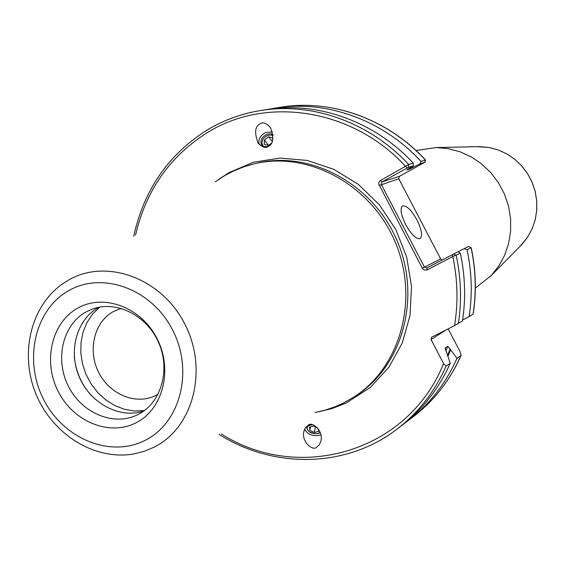 <?xml version="1.0" encoding="UTF-8"?>
<svg xmlns="http://www.w3.org/2000/svg" width="565" height="565" viewBox="0 0 565 565"><rect width="100%" height="100%" fill="white"/><g stroke="black" fill="none" stroke-linecap="round" stroke-linejoin="round"><path stroke-width="0.85" d="M320.291 432.585L318.519 433.461C311.696 434.132 307.763 432.147 306.71 427.493L309.592 424.774M304.719 429.012C307.042 434.202 311.922 436.314 319.366 435.347L320.906 434.697M316.577 447.219C313.794 451.244 301.279 442.762 303.857 431.596L305.446 427.747L308.229 425.268C310.962 421.264 323.47 429.527 320.998 440.771L319.395 444.712L316.577 447.219M268.827 146.13C265.543 147.204 263.106 146.674 261.51 144.548C259.957 140.473 261.708 137.076 266.772 134.357L270.148 133.743L273.001 134.618M272.5 132.033L266.073 132.365C260.126 135.459 257.859 139.491 259.264 144.456M268.424 146.384C265.84 148.56 262.344 147.366 257.93 142.804C254.335 132.641 254.999 126.355 259.914 123.947C262.534 121.715 266.073 122.944 270.536 127.641C274.018 137.811 273.312 144.061 268.424 146.384M121.171 308.363L113.283 311.605C94.094 322.149 87.448 350.378 98.649 372.342C109.575 394.448 135.932 405.409 155.523 395.578L158.158 394.137M416.991 219.933C411.327 209.926 406.525 205.257 402.57 205.928C399.858 208.492 400.875 214.707 405.635 224.58C411.348 234.645 416.158 239.313 420.056 238.592C422.761 235.965 421.737 229.743 416.991 219.933M442.176 259.935L440.658 258.932L398.777 178.766L399.448 176.322L424.979 162.219L420.191 163.68L409.498 169.097L406.828 169.938L413.255 165.919L408.304 167.452L381.968 181.916L381.283 184.437L424.428 267.083L426.858 267.944L458.109 251.693L460.355 253.226C465.214 276.002 465.913 298.574 462.46 320.955L454.521 325.652L431.611 337.206L431.053 339.572L443.574 363.577L446.039 366.184C434.676 391.778 418.425 412.69 397.287 428.906L401.786 425.48C422.782 409.364 438.927 388.6 450.22 363.196L446.039 366.184M77.511 308.264C51.337 322.841 42.707 361.734 58.35 391.729C73.612 421.935 109.836 436.639 136.377 422.606C163.144 409.032 173.13 369.242 156.872 338.251C141.017 307.049 103.437 293.242 77.511 308.264M85.887 312.035C62.517 324.981 54.657 359.594 68.485 386.432C81.967 413.439 114.208 426.766 138.008 414.533L138.531 414.265C161.265 402.619 170.722 369.835 158.68 342.68C146.914 315.397 116.461 300.149 92.512 309.013L85.887 312.035M98.932 307.24L98.43 307.515C76.374 319.762 68.012 351.536 79.531 377.533C90.788 403.643 119.766 419.025 143.708 411.08M74.333 356.706C75.731 371.247 81.233 384.009 90.845 395.006M99.708 307.092L92.625 314.02L87.031 322.417L83.119 331.973L81.028 342.326L80.823 353.111L82.504 363.924L86.007 374.383L91.212 384.108L97.922 392.76L105.895 400.013L114.864 405.599L124.491 409.314L134.442 411.016L144.343 410.614M416.002 150.509L436.116 147.564L448.193 148.63L460.03 151.78L471.288 156.929L481.641 163.942L490.78 172.629L498.45 182.742L504.411 193.986L508.493 206.041L510.583 218.556L510.626 231.17L508.62 243.508L504.63 255.232L498.796 266.002L491.282 275.515L475.334 288.122M215.435 181.697L225.138 175.369L233.013 171.244L243.317 167.021L254.052 163.871C307.699 150.686 370.499 184.176 394.85 241.227C419.618 298.094 400.853 366.749 354.439 396.708L343.336 403.085L335.504 406.595L325.384 410.084L314.966 412.549M254.052 163.871L256.581 163.271C310.072 150.121 372.667 183.491 396.927 240.33C421.603 296.992 402.894 365.407 356.614 395.274L354.439 396.708M456.972 358.372C445.799 383.473 429.824 403.989 409.06 419.929L413.425 416.596C434.061 400.762 449.924 380.386 461.033 355.477L456.972 358.372L450.616 349.77L447.883 356.353M450.616 349.77L447.713 346.26L445.135 348.089L450.22 363.196M448.179 328.851L460.185 351.861L461.132 355.35C450.015 380.302 434.111 400.719 413.425 416.596M470.956 247.675L467.057 249.801C471.846 272.281 472.531 294.563 469.098 316.654L462.601 320.051M471.196 247.668C475.935 269.964 476.599 292.077 473.18 314.006L469.098 316.654M467.057 249.801L464.077 248.678L468.54 246.425L471.09 247.745C475.829 270.042 476.5 292.154 473.089 314.076M458.18 251.743L464.077 248.678M460.355 253.226L452.791 256.524L426.822 270.049L424.068 269.915L422.295 268.191L378.677 183.879L379.101 181.866L380.153 180.659L408.7 164.479L413.227 163.101L413.255 165.919M270.169 109.024L274.661 108.212C325.475 99.532 382.399 119.462 421.017 161.378L425.551 160.1M412.591 166.329L413.382 167.162M420.191 163.68L421.017 161.378M207.969 129.547C224.001 120.048 241.368 113.734 260.048 110.606L265.635 109.695C316.788 100.951 374.136 120.945 413.227 163.101M409.06 419.929L405.388 422.641M454.521 325.652C458.307 302.854 457.728 279.809 452.791 256.524L452.452 254.568M407.195 167.996L405.734 166.498C352.772 108.748 266.984 95.81 208.075 132.161C170.136 155.841 145.968 190.151 135.572 235.097M273.086 135.607C269.244 134.237 265.84 135.522 262.866 139.456L261.842 143.093L263.156 146.053M272.775 139.696L272.839 138.03L268.728 136.829L264.448 139.922L264.265 144.23L268.375 145.452L271.454 143.228M268.474 145.382L264.448 139.922M272.217 141.596L268.728 136.829M312.572 424.774C306.76 425.509 305.587 427.783 309.055 431.596L314.267 433.666L317.918 433.517L320.214 432.366M317.481 427.832L313.914 426.102L309.556 427.105L309.719 430.276L314.211 432.444L318.561 431.455L318.455 429.047M315.531 426.886L314.211 432.444M310.531 426.879L309.719 430.276M218.832 179.31L229.072 172.593L253.466 162.24L279.957 158.073L307.198 160.432L333.781 169.302L358.267 184.31L379.327 204.714L395.775 229.447L406.701 257.181L411.525 286.406L409.999 315.524L402.273 342.976L388.833 367.321L370.47 387.336L346.225 403.036L331.86 408.608L319.034 411.716M519.991 246.389L527.555 237.265L532.068 228.98L535.154 219.976L536.715 210.519L536.708 200.865L535.126 191.295L532.011 182.085L527.456 173.497L521.58 165.778L514.567 159.146L506.614 153.786L497.956 149.852L488.831 147.451L477.001 146.681M145.424 440.184C180.518 422.648 193.852 370.478 172.487 329.776C151.639 288.8 102.265 270.946 68.506 290.777C34.43 310.023 23.405 360.661 43.731 399.667C63.555 438.934 110.627 458.321 145.424 440.184M68.224 280.247C105.909 257.965 161.265 277.775 184.628 323.667C208.57 369.249 193.477 427.649 154.16 447.141L144.513 451.216L134.371 453.843C95.478 460.991 53.555 435.17 36.654 395.662C19.528 356.254 29.535 308.045 61.43 284.668L68.224 280.247M450.185 348.951L447.551 355.385M445.248 347.934L445.072 348.414M447.713 346.26L445.841 351.112M408.975 168.547L409.498 169.097M411.998 166.689L412.768 167.501M453.547 253.996L456.202 255.345C461.111 278.305 461.824 301.06 458.349 323.611M221.318 433.962C298.221 483.026 407.803 452.819 443.574 363.577M424.922 162.219L425.403 160.036C387.082 118.466 330.56 98.698 280.085 107.322C330.673 98.684 387.237 118.481 425.544 160.029M133.721 236.332C143.891 189.741 168.596 154.16 207.828 129.597C223.91 120.07 241.319 113.742 260.048 110.606C311.548 101.806 369.305 121.976 408.7 164.479L408.304 167.452M422.295 268.191L440.658 258.932M398.777 178.766L379.122 185.489M380.492 180.447L381.968 181.916L399.448 176.322M446.018 329.939L431.053 339.572M427.189 269.886L426.879 267.93M491.282 275.515L521.749 244.603L527.569 237.251L532.089 228.952L535.182 219.947L536.75 210.484L536.743 200.836L535.168 191.274L532.053 182.064L527.498 173.49L521.629 165.771L514.616 159.146L506.657 153.793L497.991 149.852L488.852 147.451L479.508 146.632L436.116 147.564M304.041 430.834L303.857 431.596M258.643 143.757L257.93 142.804M274.661 108.212L280.085 107.322M219.142 434.457C273.919 468.992 346.394 468.279 397.287 428.906M471.196 247.661L468.54 246.425M424.979 162.219L425.565 160.065"/></g></svg>
